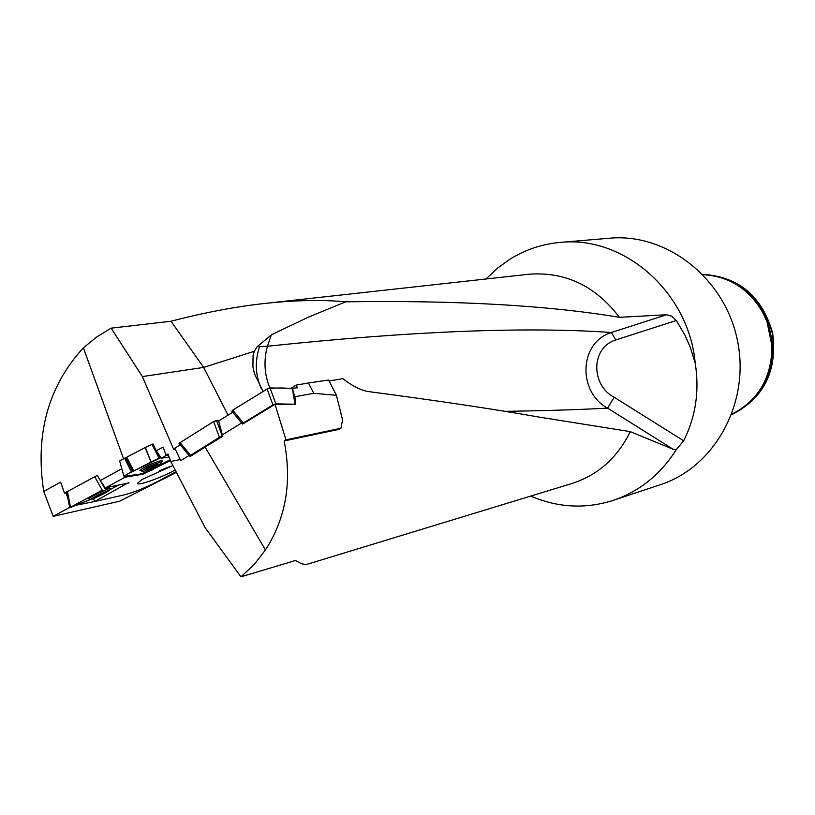 <?xml version="1.0" encoding="UTF-8"?>
<svg xmlns="http://www.w3.org/2000/svg" width="815" height="815" viewBox="0 0 815 815"><rect width="100%" height="100%" fill="white"/><g stroke="black" fill="none" stroke-linecap="round" stroke-linejoin="round"><path stroke-width="1.22" d="M285.943 439.845L340.925 428.262L339.213 429.311L284.129 440.946L285.943 439.845L275.022 404.311L295.682 404.23L294.908 396.711L293.237 391.903M263.082 391.495L254.474 373.759L252.915 366.933L253.068 355.605L254.341 351.265L257.082 346.762L271.263 335.016L276.529 332.316L308.325 317.198L345.682 301.815C456.777 300.195 548.026 305.36 619.441 317.33L666.589 314.753L671.713 316.189L676.328 320.489L684.875 335.036L690.295 347.272L695.205 363.093C699.606 390.823 695.755 416.72 683.642 440.783L676.165 449.829L673.19 449.289L630.28 431.634C617.413 457.806 597.955 475.104 571.906 483.519L306.124 564.591L301.346 563.705L295.407 560.516L240.965 576.837L254.178 564.51L265.435 549.962C285.943 518.238 292.167 481.899 284.129 440.946M630.28 431.634L538.715 417.025C493.809 409.099 437.207 400.634 368.889 391.638C361.249 390.487 352.559 386.167 342.809 378.669L329.066 381.053M175.062 448.719L173.727 449.523L142.38 376.581L203.658 367.412L171.007 321.242L111.146 328.16L142.38 376.581M189.06 455.483L180.726 460.699L174.828 448.219L180.268 444.796M180.726 460.699L178.791 456.604M167.136 454.811L161.36 458.325L156.256 450.705L163.132 447.119L166.016 455.035L168.236 454.587M128.801 482.47L94.703 501.5L76.355 505.168M69.652 507.399L53.179 516.353L119.703 501.205L176.264 472.405M240.965 576.837L205.197 527.753L170.753 461.494L168.022 453.996L166.016 455.035M67.676 497.14L65.597 492.739L64.497 493.156L60.605 482.144L43.735 491.425L53.179 516.353M66.748 492.301L65.597 492.739M94.53 501.093L93.44 498.597M170.753 461.494L180.074 459.599M111.146 328.16L96.72 336.972L83.385 347.842C48.156 386.351 34.943 434.212 43.735 491.425M123.554 458.753L83.385 347.842M156.256 450.705L152.986 443.961L145.386 447.445L151.009 461.962L159.088 458.183L151.998 444.338M205.125 447.099L222.841 436.208L219.418 437.288L189.518 456.033L190.781 456.135L205.125 447.099L265.435 549.962M64.497 493.156L66.677 491.965M67.064 491.771L97.372 475.308L100.235 480.555L121.802 468.778M295.274 404.23L275.837 403.853L272.933 404.912L243.298 423.016L242.666 424.065L275.022 404.311M241.597 422.995L222.332 434.853L222.841 436.208M228.047 415.171L203.658 367.412L254.341 351.265M345.682 301.815C322.027 299.676 295.438 300.175 265.894 303.333C236.156 306.542 204.524 312.512 171.007 321.242M528.385 274.298L529.22 274.207C565.467 271.599 595.541 285.973 619.441 317.33M257.082 346.762L267.473 346.232C263.53 360.393 264.325 374.299 269.826 387.96M261.33 388.755C255.299 375.155 254.718 361.137 259.578 346.691M271.263 335.016L267.473 346.232C411.575 331.084 526.195 326.509 611.362 332.5L666.589 314.753M486.046 278.985L497.384 268.267L509.946 259.201C525.522 249.533 542.454 243.93 560.73 242.371C624.249 235.627 688.94 292.453 695.205 363.093M676.165 449.829C660.517 474.493 639.571 491.333 613.338 500.349C585.476 509.192 557.949 507.765 530.769 496.07M609.06 238.265L610.18 238.163C667.363 233.121 725.136 278.71 737.473 340.619C750.36 402.416 715.05 466.954 660.456 484.66L613.338 500.349M731.85 414.234C758.388 400.481 771.754 377.732 771.968 345.968L767.037 321.823L762.677 312.288C748.761 288.704 728.905 276.163 703.09 274.675M702.825 274.4C738.594 276.876 761.75 296.466 772.294 333.162C777.123 371.029 763.594 398.178 731.717 414.591M731.697 414.652C763.828 398.341 777.49 371.151 772.671 333.08C762.035 296.212 738.747 276.631 702.785 274.36M673.19 449.289L607.593 408.142L614.164 397.241L683.642 440.783M504.332 411.341C543.707 410.791 578.13 409.721 607.593 408.142C577.672 392.117 578.691 342.565 611.362 332.5L615.824 339.947C590.345 347.801 591.069 385.464 614.164 397.241M175.184 470.021C160.952 477.947 135.494 486.83 137.735 483.03L141.963 479.526L172.872 465.579M100.235 480.555L105.054 488.827L110.32 486.749L105.329 487.94L125.306 477.081L142.757 474.289L170.437 460.618M105.054 488.827L110.32 486.749L128.994 482.918M176.06 471.712L157.937 481.339C145.284 487.798 134.129 492.301 124.461 494.827L94.703 501.5M167.35 455.218L168.389 455.004M161.36 458.325L165.914 457.317M169.153 457.093L165.954 457.49M101.162 481.879L105.329 487.94M119.622 460.964L123.911 476.215L126.294 476.469L137.012 474.462L124.97 476.337L125.306 477.081M137.338 475.196L137.063 474.585M143.532 473.148L169.571 460.088L143.532 473.148L137.277 474.738L143.532 473.148L143.847 473.882M169.571 460.088L170.162 459.864L169.571 460.088L169.897 460.821M119.265 484.68L109.485 489.937M96.628 496.518L105.736 492.352L97.749 496.63L94.346 497.985L96.628 496.518M91.27 499.412C92.431 499.371 105.706 493.004 107.814 491.414L109.607 490.202L107.753 490.671C99.583 494.236 93.725 497.211 90.18 499.595L91.249 499.422M103.811 493.075L101.631 494.185M99.114 495.439L97.749 496.63L96.71 496.539M94.988 497.445L94.357 497.894M148.687 467.708L157.723 464.581L149.084 469.094L145.936 469.674L147.8 468.075M160.229 462.39C151.692 464.927 145.508 467.82 141.667 471.07C141.953 471.834 144.948 471.09 150.632 468.829L151.998 468.248C157.743 465.691 160.993 463.817 161.737 462.614L160.229 462.39M154.595 465.151L155.451 464.733M157.58 464.469L155.247 465.345L155.736 465.905L154.962 466.547L149.084 469.094L148.126 468.778M148.126 468.533L145.936 469.674M150.5 468.024L150.062 467.026M153.21 466.852L152.762 465.844M170.824 466.282L159.261 470.815M167.136 467.627L162.705 469.369M294.908 396.711L313.755 393.299L308.427 382.979L328.547 380.035L336.432 395.295L342.565 419.898L340.925 428.262M222.332 434.853L218.665 420.968L232.764 412.247M308.427 382.979L296.14 385.098L297.394 387.808L291.913 388.337M241.271 422.292L241.719 422.924M290.904 388.327L296.14 385.098M336.432 395.295L313.755 393.299M290.996 388.327L291.699 387.889M120.029 460.689L145.386 447.445M157.336 452.203L160.188 457.765L160.973 457.592L129.065 473.281C117.421 479.475 133.344 474.717 137.175 474.483L137.48 475.196M160.188 457.765L159.088 458.183M151.009 461.962L145.101 447.578M126.773 457.235L133.742 471.009L150.734 462.105M133.742 471.009L131.409 472.007L124.603 458.183M124.277 475.889L131.409 472.007M161.492 462.064L162.511 460.974L160.81 460.73C151.274 463.552 144.316 466.791 139.936 470.469L141.535 470.764M132.611 471.488L125.724 457.684M219.418 437.288L213.632 421.549L179.035 443.309L213.673 421.528M213.632 421.549L216.535 420.479L222.322 436.208M214.192 421.233L219.48 420.469L216.535 420.479M70.508 507.266L102.242 490.172L71.588 506.675L90.17 499.677L69.723 507.745L70.508 507.266L67.451 491.374M109.088 489.153L110.188 488.338L108.1 488.868C98.941 492.851 92.36 496.192 88.336 498.892L89.711 498.648M232.153 411.218L232.723 410.149L267.188 388.979M272.933 404.912L267.147 389L232.723 410.149L243.298 423.016M267.147 389L270.06 387.94L275.837 403.853M294.959 403.985L292.351 388.348L270.06 387.94M292.351 388.348L292.442 388.908C285.963 387.757 277.721 387.685 267.717 388.684M137.042 474.605C142.778 474.921 159.832 464.703 170.162 459.864M232.132 411.218L232.723 410.149M745.43 405.89C792.282 373.942 774.525 287.797 718.861 276.978M676.328 320.489L615.824 339.947M126.162 476.48L126.488 477.213M126.294 476.469L126.61 477.203M142.442 473.566L142.757 474.289M151.437 469.45L151.753 470.184M151.712 469.318L152.038 470.041M168.461 460.557L168.787 461.29M104.941 492.525C97.067 496.111 93.806 497.873 95.141 497.802C102.985 494.226 106.245 492.474 104.941 492.525M157.152 464.346C149.359 466.975 145.814 468.829 146.517 469.909C154.29 467.28 157.835 465.426 157.152 464.346M153.138 466.812L152.711 465.854M150.52 467.953L150.103 467.005M179.921 442.413L190.404 455.147M102.242 490.172L94.642 476.612M265.894 303.333L529.22 274.207M560.73 242.371L610.18 238.163M89.426 498.087L90.18 499.595M108.813 488.593L109.556 490.1M150.632 468.829L151.998 468.248M140.944 469.409L141.667 471.07M160.901 460.72L161.635 462.37M148.187 468.707L147.933 468.116M155.339 465.589L155.074 464.988M189.518 456.033L179.035 443.309M66.657 491.863L69.723 507.745M242.371 423.932L231.796 411.086M295.264 404.087L292.677 388.561"/></g></svg>
